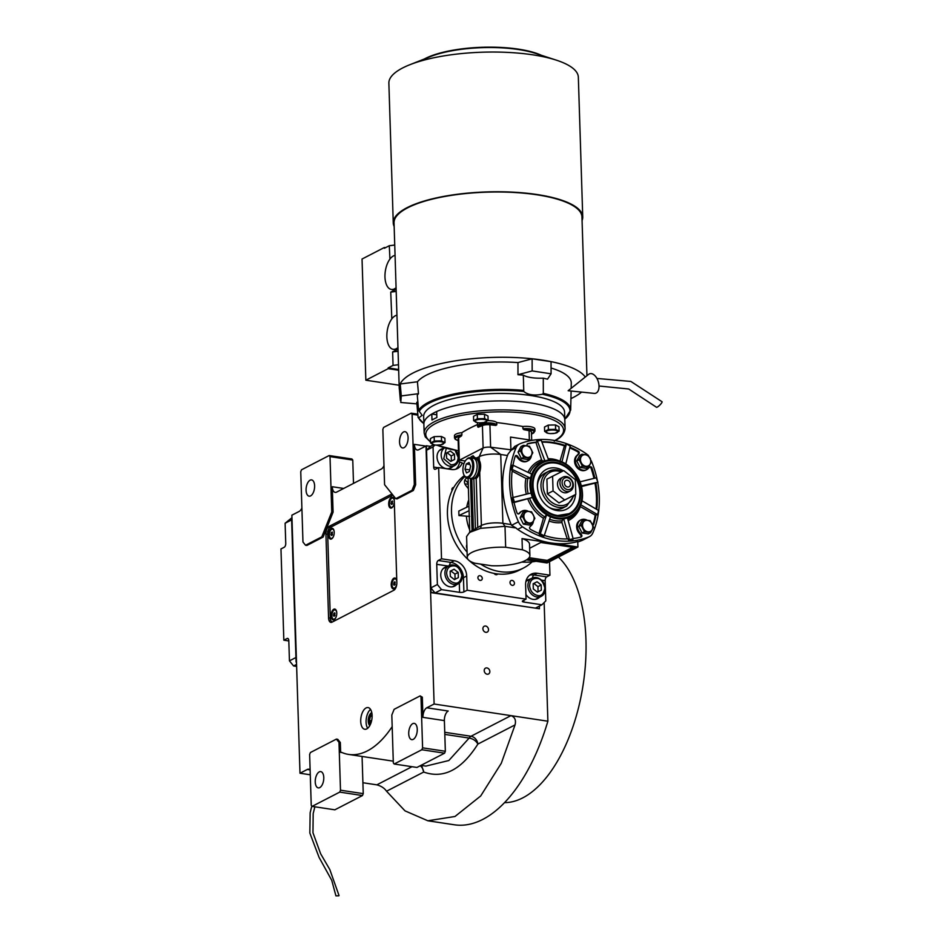 <?xml version="1.0" encoding="UTF-8"?>
<svg xmlns="http://www.w3.org/2000/svg" width="943" height="943" viewBox="0 0 943 943"><rect width="100%" height="100%" fill="white"/><g stroke="black" fill="none" stroke-linecap="round" stroke-linejoin="round"><path stroke-width="1.41" d="M371.778 712.637A6.813 3.43 98.6 0 0 368.23 721.065A6.813 3.43 -81.4 0 0 369.821 725.556M372.108 715.489A10.962 5.517 -81.4 0 0 368.053 707.58A10.962 5.517 -81.4 0 0 360.721 721.371A10.962 5.517 -81.4 0 0 364.776 729.269A10.962 5.517 -81.4 0 0 372.108 715.489M426.79 707.792L448.208 711.022A7.839 3.949 -81.4 0 0 444.377 720.605L422.959 717.364A7.839 3.949 98.6 0 1 426.79 707.792L434.11 704.02L547.883 721.206A158.742 79.907 98.6 0 1 454.349 824.783L427.827 820.775L404.983 810.85L386.536 791.224C384.461 788.171 381.231 786.038 376.846 784.847L362.902 782.737M415.651 484.749L413.352 490.501L397.097 498.894L395.765 498.694L412.02 490.301L414.319 484.549L415.651 484.749L414.378 444.365A7.839 3.949 98.6 0 0 417.277 450.011A7.839 3.949 98.6 0 0 418.68 449.752L426 445.968L434.11 704.02M383.978 465.642A7.839 3.949 98.6 0 1 381.29 469.048L336.592 492.116A7.839 3.949 98.6 0 1 335.178 492.376A7.839 3.949 98.6 0 1 332.29 486.729L343.676 488.45M333.091 512.167L331.747 511.966L330.015 456.612L329.154 455.54L301.512 469.803L300.746 471.712L302.962 542.025L305.532 545.254L306.876 545.455L323.131 537.062L333.091 512.167L332.29 486.729M301.89 508.018A7.839 3.949 98.6 0 1 299.202 511.412L291.882 515.184L296.503 662.057M310.117 770.018A7.839 3.949 98.6 0 0 308.715 769.193A7.839 3.949 98.6 0 0 307.312 769.453L299.992 773.236L291.882 515.184L296.078 661.998M336.403 739.1L310.4 752.526L309.634 754.447L311.237 805.298L312.086 806.383L339.728 792.12L340.494 790.199L338.985 742.33L336.403 739.1L337.747 739.3L340.329 742.53L340.635 752.361A7.839 3.949 98.6 0 1 341.366 752.337A7.839 3.949 98.6 0 1 341.873 752.479A104.968 52.843 -81.4 0 0 348.604 754.424A104.968 52.843 -81.4 0 0 392.182 726.617M420.13 695.899L394.115 709.325L391.816 715.065L393.325 762.934L394.186 764.007L421.827 749.744L422.594 747.834L420.991 696.971L420.13 695.899L422.323 697.172L422.959 717.364M392.441 494.533A6.271 3.159 -81.4 0 0 391.887 494.344A6.271 3.159 -81.4 0 0 390.767 494.556L328.989 526.442A6.271 3.159 -81.4 0 0 325.924 534.103L328.565 617.865A6.271 3.159 -81.4 0 0 330.875 622.392A6.271 3.159 -81.4 0 0 332.007 622.18L393.773 590.294A6.271 3.159 -81.4 0 0 396.838 582.633L394.209 498.859A6.271 3.159 -81.4 0 0 393.667 496.065M367.664 728.279A10.962 5.517 -81.4 0 1 366.084 722.173A10.962 5.517 98.6 0 1 370.516 709.384M489.841 671.487A3.289 2.676 62.7 0 0 488.333 668.552A3.289 2.676 62.7 0 0 485.515 668.139A3.289 2.676 62.7 0 0 484.219 670.638A3.289 2.676 62.7 0 0 485.716 673.585A3.289 2.676 62.7 0 0 488.533 673.997A3.289 2.676 62.7 0 0 489.841 671.487M488.521 629.606A3.289 2.676 62.7 0 0 487.024 626.671A3.289 2.676 62.7 0 0 484.195 626.258A3.289 2.676 62.7 0 0 482.899 628.757A3.289 2.676 62.7 0 0 484.396 631.692A3.289 2.676 62.7 0 0 487.213 632.105A3.289 2.676 62.7 0 0 488.521 629.606M544.158 602.542L547.883 721.206M414.319 484.549L412.103 414.248L417.89 415.12M412.02 490.301L413.352 490.501M412.103 414.248L411.242 413.164L383.612 427.427L382.846 429.348L384.579 484.69L395.765 498.694M353.495 483.382L352.765 460.054L330.015 456.612M323.131 537.062L321.799 536.862L331.747 511.966M305.532 545.254L321.799 536.862M299.992 773.236L310.271 774.781M338.985 742.33L340.329 742.53M340.494 790.199L363.244 793.641L362.077 756.463M342.109 752.585L340.635 752.361M444.813 734.397L469.142 738.074L448.821 760.529L425.906 766.093M420.991 696.971L422.323 697.172M422.594 747.834L445.344 751.276L444.377 720.605M445.344 751.276L444.577 753.186L416.947 767.449L394.186 764.007M444.742 732.287L470.993 736.259L510.965 715.631C514.866 717.069 516.222 720.169 515.043 724.908L501.299 763.252L480.694 795.975L454.974 816.497L427.827 820.775M329.154 455.54L351.904 458.97L352.765 460.054M408.083 437.599A8.228 4.137 98.6 0 1 402.59 447.937A8.228 4.137 98.6 0 1 399.549 442.008A8.228 4.137 98.6 0 1 405.054 431.67A8.228 4.137 98.6 0 1 408.083 437.599M411.242 413.164L417.808 414.154M314.62 485.845A8.228 4.137 98.6 0 1 309.115 496.171A8.228 4.137 98.6 0 1 306.074 490.242A8.228 4.137 98.6 0 1 311.579 479.904A8.228 4.137 98.6 0 1 314.62 485.845M363.244 793.641L362.477 795.55L334.848 809.813L312.086 806.383M323.779 777.539A8.228 4.137 98.6 0 1 318.286 787.876A8.228 4.137 98.6 0 1 315.245 781.947A8.228 4.137 98.6 0 1 320.738 771.61A8.228 4.137 98.6 0 1 323.779 777.539M339.728 792.12L362.477 795.55M421.627 765.457L423.702 772.046L386.536 791.224M515.043 724.908L477.877 744.086A7.839 6.365 -117.3 0 0 470.993 736.259A7.839 3.949 -81.4 0 0 469.142 738.074C473.103 738.77 476.015 740.774 477.877 744.086C461.587 769.771 443.54 779.095 423.702 772.046A7.839 6.365 -117.3 0 0 420.236 765.751M417.254 729.304A8.228 4.137 98.6 0 1 411.761 739.642A8.228 4.137 98.6 0 1 408.72 733.713A8.228 4.137 98.6 0 1 414.213 723.375A8.228 4.137 98.6 0 1 417.254 729.304M421.827 749.744L444.577 753.186M558.409 557.077A129.25 65.067 98.6 0 1 585.957 639.861A129.25 65.067 98.6 0 1 504.54 802.634M430.868 587.878L437.375 584.519L436.739 564.327A3.135 1.58 98.6 0 1 438.271 560.496L441.524 558.81L454.243 560.731A14.098 11.446 -117.3 0 1 466.702 576.02L463.461 577.694L463.897 591.909L467.15 590.224L526.053 599.123L522.799 600.809A3.135 0.931 -1.8 0 0 522.339 601.304A3.135 0.931 -1.8 0 0 523.848 602.047L541.919 604.781L535.424 608.129L435.029 592.97L430.868 587.878L426.542 450.247L430.421 446.369L433.462 444.801M435.029 592.97L441.524 589.611L459.595 592.345A3.135 0.931 -1.8 0 0 463.897 591.909M437.375 584.519L441.524 589.611M426.542 450.247L433.049 446.888L433.686 467.091A3.135 1.58 98.6 0 0 434.841 469.343A3.135 1.58 98.6 0 0 435.407 469.237L438.648 467.563L451.367 469.484A14.098 11.446 -117.3 0 0 457.414 468.553A14.098 11.446 -117.3 0 0 462.188 463.001M441.524 558.81L438.648 467.563M434.9 445.037L433.049 446.888M549.521 561.663L549.946 575.195L546.692 576.868A3.135 1.58 -81.4 0 0 545.16 580.699L545.797 600.891L541.919 604.781M477.889 577.705A2.581 2.098 62.7 0 0 482.297 578.377A2.581 2.098 62.7 0 0 477.889 577.705M510.01 582.562A2.581 2.098 62.7 0 0 514.43 583.222A2.581 2.098 62.7 0 0 510.01 582.562M525.899 594.479A10.573 8.581 62.7 0 0 537.628 598.652A10.573 8.581 62.7 0 0 539.502 597.237M530.166 579.143A10.573 8.581 62.7 0 0 527.927 579.851A10.573 8.581 62.7 0 0 525.923 581.395M526.053 599.123L525.605 584.919A14.098 11.446 -117.3 0 1 531.18 574.204A14.098 11.446 -117.3 0 1 537.227 573.273L533.974 574.947L546.692 576.868M453.772 487.507A2.581 2.098 62.7 0 0 452.098 490.678M494.156 573.427A2.581 2.098 62.7 0 0 497.727 573.969M549.946 575.195L537.227 573.273M467.15 590.224L466.702 576.02M468.27 484.655A3.913 3.183 62.7 0 0 465.064 484.278A3.913 3.183 62.7 0 0 465.029 484.289M447.171 566.602A10.573 8.581 62.7 0 0 444.931 567.321A10.573 8.581 62.7 0 0 440.746 575.348A10.573 8.581 62.7 0 0 445.567 584.801A10.573 8.581 62.7 0 0 454.632 586.11A10.573 8.581 62.7 0 0 456.506 584.707M443.458 448.432A10.573 8.581 62.7 0 0 441.218 449.139A10.573 8.581 62.7 0 0 437.033 457.178A10.573 8.581 62.7 0 0 441.854 466.62A10.573 8.581 62.7 0 0 450.919 467.94A10.573 8.581 62.7 0 0 452.793 466.526M450.766 467.575A10.573 8.581 -117.3 0 1 449.858 468.376M441.43 449.469A10.573 8.581 62.7 0 0 440.251 449.752M454.479 585.756A10.573 8.581 -117.3 0 1 453.571 586.558M445.143 567.651A10.573 8.581 62.7 0 0 443.964 567.922M537.475 598.286A10.573 8.581 -117.3 0 1 536.567 599.088M528.127 580.193A10.573 8.581 62.7 0 0 526.948 580.464M539.349 606.101L539.431 608.742L431.01 592.357L426.401 445.756L430.421 446.369M539.431 608.742L430.609 592.569L426.401 445.756M446.628 573.25C447.277 578.472 449.905 581.701 454.526 582.939C458.145 583.965 460.597 581.501 461.881 575.56C460.208 569.171 457.579 565.941 453.984 565.883C449.398 565.729 446.947 568.181 446.628 573.25M444.907 573.427A10.184 8.263 62.7 0 0 453.913 584.471A10.184 8.263 62.7 0 0 458.274 583.788A10.184 8.263 62.7 0 0 461.917 573.462A10.184 8.263 62.7 0 0 453.3 565.022A10.184 8.263 62.7 0 0 448.939 565.694A10.184 8.263 62.7 0 0 444.907 573.427M452.416 586.817A10.184 8.263 -117.3 0 1 452.392 586.829L458.274 583.788M448.939 565.694L443.08 568.712A10.184 8.263 62.7 0 0 443.057 568.723M458.192 572.425L454.09 569.23L450.153 571.21L450.318 576.397L454.42 579.591L458.357 577.611L458.192 572.425L454.939 574.098L450.837 570.904L450.153 571.246M454.09 569.23L450.837 570.904M455.104 579.25L454.939 574.098M529.612 585.792C530.261 591.002 532.889 594.231 537.51 595.469C541.141 596.495 543.592 594.043 544.877 588.102C543.203 581.701 540.563 578.472 536.98 578.413C532.394 578.259 529.942 580.723 529.612 585.792M527.891 585.968A10.184 8.263 62.7 0 0 536.897 597.002A10.184 8.263 62.7 0 0 541.27 596.33A10.184 8.263 62.7 0 0 544.913 585.992A10.184 8.263 62.7 0 0 536.284 577.552A10.184 8.263 62.7 0 0 531.923 578.224A10.184 8.263 62.7 0 0 527.891 585.968M535.412 599.347A10.184 8.263 -117.3 0 1 535.388 599.359L541.27 596.33M531.923 578.224L526.076 581.253A10.184 8.263 62.7 0 0 526.041 581.265M541.176 584.955L537.086 581.76L533.149 583.741L533.314 588.927L537.404 592.121L541.341 590.141L541.176 584.955L537.923 586.64L533.832 583.434L533.149 583.788M537.086 581.76L533.832 583.434M538.088 591.78L537.923 586.64M446.287 448.373L443.74 458.793L450.813 464.758C455.386 464.911 457.85 462.447 458.168 457.379L455.068 450.259M444.554 447.913A10.184 8.263 62.7 0 0 441.701 458.298A10.184 8.263 62.7 0 0 450.2 466.29A10.184 8.263 62.7 0 0 454.561 465.618A10.184 8.263 62.7 0 0 458.593 457.885A10.184 8.263 62.7 0 0 455.599 450.353M439.344 450.554A10.184 8.263 -117.3 0 1 439.367 450.542L444.495 447.89M448.679 468.647A10.184 8.263 62.7 0 0 448.703 468.636L454.561 465.618M446.605 458.215L450.707 461.41L454.632 459.43L454.479 454.243L450.377 451.049L446.44 453.029L446.605 458.215M450.377 451.049L446.44 453.064M454.479 454.243L451.226 455.929L447.123 452.723M451.391 461.068L451.226 455.929M291.564 518.037L285.116 523.235L291.623 519.888L295.937 657.507L289.442 660.866L288.806 640.674A3.135 1.58 98.6 0 0 287.65 638.411A3.135 1.58 98.6 0 0 287.085 638.517L283.831 640.191L288.817 640.945M296.573 664.426L293.591 665.958L296.632 666.418M285.116 523.235L285.753 543.439A3.135 1.58 98.6 0 1 284.22 547.27L280.967 548.944L283.831 640.191M293.591 665.958L289.442 660.866M371.907 713.368A6.012 3.029 98.6 0 0 370.752 714.146A6.012 3.029 98.6 0 0 368.654 720.853A6.012 3.029 -81.4 0 0 369.302 723.8A6.012 3.029 -81.4 0 0 370.163 724.896M372.096 715.265L370.481 716.102L369.42 720.452L370.74 723.564M369.42 720.452L371.589 720.782M370.481 716.102L372.108 716.35M392.901 495.11L329.131 528.021L327.61 531.852L330.38 620.105L332.019 622.168M394.245 499.92A5.481 2.758 -81.4 0 0 393.785 498.493A5.481 2.758 -81.4 0 0 390.532 498.093A5.481 2.758 -81.4 0 0 388.681 504.128A5.481 2.758 -81.4 0 0 392.453 507.31A5.481 2.758 -81.4 0 0 394.327 502.56M334.223 532.229A5.481 2.758 -81.4 0 0 333.633 529.53A5.481 2.758 -81.4 0 0 330.38 529.129A5.481 2.758 -81.4 0 0 328.529 535.164A5.481 2.758 -81.4 0 0 332.301 538.347A5.481 2.758 -81.4 0 0 334.223 532.229M396.779 580.699A5.481 2.758 -81.4 0 0 396.319 579.273A5.481 2.758 -81.4 0 0 393.066 578.872A5.481 2.758 -81.4 0 0 391.227 584.908A5.481 2.758 -81.4 0 0 394.987 588.09A5.481 2.758 -81.4 0 0 396.826 583.634M336.769 613.009A5.481 2.758 -81.4 0 0 336.179 610.31A5.481 2.758 -81.4 0 0 332.926 609.909A5.481 2.758 -81.4 0 0 331.076 615.944A5.481 2.758 -81.4 0 0 334.848 619.127A5.481 2.758 -81.4 0 0 336.769 613.009M332.573 538.029A4.703 2.369 98.6 0 1 331.347 538.453A4.703 2.369 98.6 0 1 331.217 538.418M333.798 529.919A4.703 2.369 -81.4 0 0 332.749 529.153A4.703 2.369 -81.4 0 0 332.62 529.141M332.749 529.153L332.478 529.117A4.703 2.369 -81.4 0 1 334.223 532.5A4.703 2.369 98.6 0 1 334.223 532.901M333.857 535.306A4.703 2.369 98.6 0 1 331.076 538.406A4.703 2.369 98.6 0 1 329.343 535.023A4.703 2.369 -81.4 0 1 332.478 529.117M332.301 535.011L332.207 532.017L330.84 534.245L331.358 535.494L332.301 535.011M330.84 534.245L332.431 534.481M331.264 532.512L332.478 532.689M335.119 618.808A4.703 2.369 98.6 0 1 333.881 619.233A4.703 2.369 98.6 0 1 333.751 619.197M336.345 610.699A4.703 2.369 -81.4 0 0 335.295 609.932A4.703 2.369 -81.4 0 0 335.154 609.921M335.295 609.932L335.024 609.897A4.703 2.369 -81.4 0 1 336.757 613.28A4.703 2.369 98.6 0 1 336.757 613.681M336.403 616.085A4.703 2.369 98.6 0 1 333.622 619.186A4.703 2.369 98.6 0 1 331.877 615.803A4.703 2.369 -81.4 0 1 335.024 609.897M334.836 615.791L334.741 612.797L333.386 615.025L333.893 616.274L334.836 615.791M333.386 615.025L334.965 615.26M333.798 613.292L335.013 613.469M392.724 506.992A4.703 2.369 98.6 0 1 391.498 507.405A4.703 2.369 98.6 0 1 391.369 507.381M393.95 498.871A4.703 2.369 -81.4 0 0 392.901 498.116A4.703 2.369 -81.4 0 0 392.76 498.104M394.009 504.257A4.703 2.369 98.6 0 1 391.227 507.369A4.703 2.369 98.6 0 1 389.494 503.975A4.703 2.369 -81.4 0 1 392.63 498.069A4.703 2.369 -81.4 0 1 394.257 500.368M392.441 503.975L392.347 500.981L390.991 503.208L391.51 504.458L392.441 503.975M390.991 503.208L392.571 503.444M391.416 501.464L392.63 501.652M395.27 587.772A4.703 2.369 98.6 0 1 394.033 588.184A4.703 2.369 98.6 0 1 393.903 588.161M396.496 579.65A4.703 2.369 -81.4 0 0 395.435 578.896A4.703 2.369 -81.4 0 0 395.306 578.884M396.543 585.037A4.703 2.369 98.6 0 1 393.761 588.149A4.703 2.369 98.6 0 1 392.029 584.754A4.703 2.369 -81.4 0 1 395.176 578.849A4.703 2.369 -81.4 0 1 396.791 581.147M394.987 584.754L394.893 581.76L393.526 583.988L394.044 585.238L394.987 584.754M393.526 583.988L395.117 584.224M393.95 582.244L395.164 582.432M596.931 378.438L630.879 381.455L662.033 401.73A3.913 0.825 135.3 0 1 660.619 404.241A3.913 0.825 135.3 0 1 657.259 407.105A3.913 0.825 135.3 0 1 656.469 407.246L628.686 388.999L599.017 386.017M596.188 393.019A10.184 5.87 73.6 0 1 594.208 393.384L568.146 390.72L588.609 374.371A10.184 5.87 73.6 0 1 589.222 373.97A10.184 5.87 73.6 0 1 597.992 380.772A10.184 5.87 73.6 0 1 596.188 393.019M468.4 488.651A4.703 3.819 -117.3 0 1 468.188 488.403L465.736 485.397A4.703 3.819 -117.3 0 1 466.325 478.478A4.703 3.819 -117.3 0 1 468.07 478.136M567.25 538.936L561.922 522.505L562.052 520.76L563.69 518.815L569.395 539.608L573.144 538.724L572.531 539.832L568.77 540.728L568.181 538.913A86.167 69.959 -117.3 0 1 544.311 535.424M531.498 433.969A9.006 2.664 178.2 0 0 532.889 433.415A9.006 2.664 178.2 0 0 532.677 430.55A9.006 2.664 178.2 0 0 523.825 429.654L522.929 428.747L522.858 426.507A9.795 2.9 -1.8 0 1 534.881 428.947L534.952 431.199A9.795 2.9 178.2 0 0 522.929 428.747M586.711 520.006A8.617 7.002 62.7 0 0 584.566 519.334A8.617 7.002 62.7 0 0 580.864 519.899A8.617 7.002 62.7 0 0 579.792 532.595L581.466 534.634A1.568 1.273 -117.3 0 1 581.053 537.027A86.167 69.959 -117.3 0 1 573.096 538.524M569.937 447.23A86.167 69.959 -117.3 0 1 578.365 451.273A1.568 1.273 -117.3 0 1 578.931 453.819L577.375 455.375A8.617 7.002 62.7 0 0 577.092 466.125A8.617 7.002 62.7 0 0 586.711 469.638A8.617 7.002 62.7 0 0 588.149 468.577L589.705 467.021A1.568 1.273 -117.3 0 1 591.921 467.893A86.167 69.959 -117.3 0 1 594.844 478.136M593.972 478.325A86.167 69.959 62.7 0 0 591.108 468.317A1.568 1.273 62.7 0 0 589.587 467.139M541.765 441.737A86.167 69.959 -117.3 0 1 552.94 442.467A86.167 69.959 -117.3 0 1 565.246 445.473L566.342 443.575L570.232 446.039L565.753 464.074M548.178 458.758A33.217 26.97 -117.3 0 1 559.989 461.21L564.433 445.886A86.167 69.959 62.7 0 0 552.126 442.88A86.167 69.959 62.7 0 0 541.919 442.137M512.992 465.205A86.167 69.959 -117.3 0 1 515.196 456.306A1.568 1.273 -117.3 0 1 517.377 456.094L519.051 458.145A8.617 7.002 62.7 0 0 528.033 460.773A8.617 7.002 62.7 0 0 531.333 455.917M528.033 460.773L527.22 461.186A8.617 7.002 -117.3 0 1 518.237 458.557L516.575 456.518A1.568 1.273 62.7 0 0 515.397 455.917M550.429 516.894L548.508 515.868A30.706 24.931 -117.3 0 0 550.453 516.811L544.182 535.801L543.168 536.85L539.325 534.822L539.644 533.726A86.167 69.959 -117.3 0 1 530.532 529.388A1.568 1.273 -117.3 0 1 529.966 526.854L531.522 525.298A8.617 7.002 62.7 0 0 533.384 521.503M528.021 511.141A8.617 7.002 62.7 0 0 525.876 510.469A8.617 7.002 62.7 0 0 522.186 511.035A8.617 7.002 62.7 0 0 520.748 512.084L519.192 513.652A1.568 1.273 -117.3 0 1 516.976 512.768A86.167 69.959 -117.3 0 1 513.994 502.301L512.98 502.536L511.542 498.093L512.957 497.527L514.395 501.971L512.98 502.536M495.865 425.434A9.006 2.664 178.2 0 0 485.197 424.008A9.006 2.664 178.2 0 0 478.431 427.191A188.011 55.59 -1.8 0 1 482.415 425.529A6.271 1.851 -1.8 0 1 489.912 424.774A188.011 55.59 -1.8 0 1 495.865 425.434L496.796 424.798L496.725 422.558A188.011 55.59 -1.8 0 1 510.116 424.362A188.011 55.59 -1.8 0 1 522.858 426.507M523.825 429.654A188.011 55.59 -1.8 0 1 529.058 430.68A6.271 1.851 -1.8 0 1 531.439 432.059L531.699 440.275M587.76 454.986A10.184 8.263 62.7 0 0 586.322 453.795A88.524 71.868 62.7 0 0 566.46 443.634M566.248 443.564A88.524 71.868 62.7 0 0 552.869 440.216A88.524 71.868 62.7 0 0 519.97 443.776A10.184 8.263 62.7 0 0 519.393 444.047A10.184 8.263 62.7 0 0 516.104 447.642A88.524 71.868 62.7 0 0 518.438 521.797A10.184 8.263 62.7 0 0 522.575 526.866A88.524 71.868 62.7 0 0 588.927 536.897A10.184 8.263 62.7 0 0 589.505 536.626A10.184 8.263 62.7 0 0 592.793 533.031A88.524 71.868 62.7 0 0 598.616 511.495M511.177 524.556L502.89 523.306L505 526.324L505.66 547.258A31.331 9.265 178.2 0 0 467.256 557.478A31.331 9.265 178.2 0 0 474.777 563.207L491.492 565.729A31.331 9.265 178.2 0 0 529.895 555.51L529.542 544.288A31.331 9.265 -1.8 0 0 522.021 538.571L577.918 547.011L547.034 562.947L526.559 559.859M577.918 547.011L577.741 541.541A88.524 71.868 -117.3 0 1 551.148 542.968A88.524 71.868 -117.3 0 1 517.707 529.388A10.184 8.263 -117.3 0 1 516.033 527.986L511.471 525.239A88.524 71.868 -117.3 0 1 508.006 454.125L511.365 449.858L490.619 447.206A6.271 1.851 178.2 0 0 483.122 447.972L459.347 460.231L465.3 460.938M529.671 548.248L540.822 542.484L574.947 547.647L547.317 561.91L527.832 558.963M536.107 561.297A88.524 71.868 -117.3 0 1 521.703 562.087M589.505 536.626L582.597 540.198A10.184 8.263 -117.3 0 1 582.02 540.457A88.524 71.868 -117.3 0 1 577.764 541.977M572.672 547.305L547.27 560.413L529.117 557.667M547.317 561.91L547.27 560.413M467.256 557.478L466.596 536.532L469.579 532.418L480.529 528.339L505 526.324L516.033 527.986M505.66 547.258L522.375 549.781L522.021 538.571M529.895 555.51A31.331 9.265 178.2 0 0 522.375 549.781M532.147 440.346L510.517 437.08L510.917 449.787M590.518 459.005A88.524 71.868 62.7 0 0 590.459 458.876A10.184 8.263 62.7 0 0 589.764 457.52M598.722 510.623A88.524 71.868 62.7 0 0 597.709 482.392M597.332 480.447A88.524 71.868 62.7 0 0 591.273 460.785M513.039 497.503A86.167 69.959 -117.3 0 1 512.214 470.309L510.634 469.473L511.813 465.429L513.251 465.312L512.073 469.355L510.634 469.473M527.231 445.756A1.568 1.273 -117.3 0 1 527.844 443.646A86.167 69.959 -117.3 0 1 536.756 442.043L536.803 440.605L541.188 440.192L548.673 460.066A30.706 24.931 -117.3 0 0 546.763 460.432L542.673 461.009L541.6 459.889L535.942 442.456L536.756 442.043M597.909 482.25L596.176 477.83L597.909 482.25L595.823 482.934A86.167 69.959 -117.3 0 1 596.789 509.444M597.626 514.89L598.51 510.446L597.626 514.89L596.035 514.689A86.167 69.959 -117.3 0 1 593.701 524.367A1.568 1.273 -117.3 0 1 592.841 525.157M469.095 510.682L458.946 515.562L458.805 511.071L468.954 506.191M469.626 516.387L458.946 515.562M511.365 449.858L515.09 446.298M569.395 539.608L568.77 540.728M539.019 533.467L543.439 518.261L546.61 514.784L540.339 533.762L539.325 534.822M518.485 513.959L519.935 512.509A8.617 7.002 -117.3 0 1 521.373 511.46L522.186 511.035M514.395 501.971L532.465 497.444L514.053 502.513M532.394 497.456L531.675 495.24A30.706 24.931 -117.3 0 1 531.027 493L512.957 497.527M512.073 469.355L530.555 478.207L525.958 478.431L512.12 471.111M531.027 493A30.706 24.931 62.7 0 1 530.555 478.207A30.706 24.931 -117.3 0 1 531.074 476.144A30.706 24.931 -117.3 0 1 531.734 474.164L513.251 465.312M535.942 442.456A86.167 69.959 62.7 0 0 527.29 444M541.188 440.192L537.427 441.076L544.889 460.879M536.932 440.581L540.622 439.697M564.433 445.886L565.246 445.473M559.989 461.21L560.213 462.211M570.232 446.039L566.389 444L561.91 462.058A30.706 24.931 -117.3 0 1 563.843 463.013A30.706 24.931 -117.3 0 1 565.753 464.109A30.706 24.931 62.7 0 1 579.886 481.437A30.706 24.931 -117.3 0 1 580.688 483.641A30.706 24.931 -117.3 0 1 581.336 485.881L581.253 485.397M566.425 443.717L570.185 445.603M586.711 469.638L585.898 470.05A8.617 7.002 -117.3 0 1 576.279 466.549A8.617 7.002 -117.3 0 1 576.562 455.787L578.118 454.231A1.568 1.273 62.7 0 0 577.552 451.697A86.167 69.959 62.7 0 0 569.772 447.913M580.086 481.814L596.176 477.83M597.626 482.274L581.407 485.869M595.823 482.934L581.536 486.541M596.07 509.02A86.167 69.959 62.7 0 0 595.009 483.358M598.51 510.446L581.807 500.686M598.805 510.847L597.603 514.737M597.332 514.489L580.629 504.717A30.706 24.931 -117.3 0 0 581.289 502.737A30.706 24.931 -117.3 0 0 581.796 500.674A30.706 24.931 62.7 0 0 581.336 485.881M596.035 514.689L595.222 515.114L579.509 506.155M592.782 525.027A1.568 1.273 62.7 0 0 592.888 524.779A86.167 69.959 62.7 0 0 595.222 515.114M580.794 537.097A1.568 1.273 62.7 0 0 580.652 535.058L578.978 533.007A8.617 7.002 -117.3 0 1 580.051 520.324L580.864 519.899M567.462 518.013L565.588 518.45A30.706 24.931 -117.3 0 0 567.438 517.919L573.144 538.724M482.415 425.529L483.122 447.972L479.209 456.671A15.666 4.632 -1.8 0 1 500.733 454.491L507.487 455.516M489.912 424.774L490.619 447.206L500.733 454.491L502.89 523.306A15.666 4.632 178.2 0 0 481.378 525.475L480.529 528.339M476.227 457.909L476.675 457.98A10.962 5.517 98.6 0 1 479.327 460.373C480.942 463.697 481.06 467.716 479.704 472.408L481.378 525.475L473.398 529.942L471.806 479.268A10.962 5.517 98.6 0 0 473.834 478.219L475.425 528.893M473.386 529.601L470.498 531.805M470.439 478.561L472.066 530.284L469.178 533.101M466.974 548.637A4.703 3.819 -117.3 0 1 466.856 544.63M464.852 476.498A54.835 44.521 62.7 0 0 467.091 552.126M480.565 564.079A54.835 44.521 62.7 0 0 500.014 571.635A54.835 44.521 62.7 0 0 523.506 568.004A54.835 44.521 62.7 0 0 532.1 561.851M439.073 436.515A5.387 1.591 178.2 0 0 436.409 436.574M482.179 414.272A5.387 1.591 178.2 0 0 479.515 414.331M553.164 424.998A5.387 1.591 178.2 0 0 550.512 425.057M496.796 424.798A9.795 2.9 178.2 0 0 486.046 422.947A9.795 2.9 178.2 0 0 477.523 426.095L477.453 423.843A9.795 2.9 -1.8 0 1 478.054 422.806M487.932 420.637A9.795 2.9 -1.8 0 1 496.725 422.558M463.944 463.756L459.819 461.999A6.271 1.851 -1.8 0 1 458.793 461.033L458.098 438.589A6.271 1.851 -1.8 0 1 458.64 437.8A188.011 55.59 -1.8 0 1 461.457 435.961L461.905 434.912A9.795 2.9 178.2 0 0 454.526 437.953L454.455 435.713A9.795 2.9 -1.8 0 1 461.834 432.672A188.011 55.59 -1.8 0 1 477.476 424.574M478.431 427.191L477.783 426.719M531.97 523.825L529.589 525.062L523.4 524.119L520.123 517.672L523.023 512.155L525.404 510.929L531.593 511.86L534.87 518.308L531.97 523.825L525.781 522.894L522.505 516.446L525.404 510.929M590.648 532.689L588.267 533.927L582.079 532.984L578.802 526.536L581.713 521.019L584.094 519.793L590.271 520.725L593.56 527.172L590.648 532.689L584.471 531.758L581.194 525.31L584.094 519.793M588.585 467.115L586.204 468.341L580.028 467.41L576.739 460.95L579.65 455.434L582.031 454.208L588.22 455.139L591.497 461.599L588.585 467.115L582.409 466.172L579.132 459.724L582.031 454.208M529.907 458.251L527.526 459.477L521.338 458.546L518.061 452.086L520.96 446.569L523.353 445.344L529.53 446.275L532.807 452.734L529.907 458.251L523.719 457.308L520.442 450.86L523.353 445.344M550.453 516.811A30.706 24.931 62.7 0 0 557.101 518.756A30.706 24.931 62.7 0 0 563.69 518.815A30.706 24.931 -117.3 0 0 565.588 518.45L563.714 518.898M530.956 493.024L531.675 495.24A30.706 24.931 -117.3 0 0 532.465 497.444A30.706 24.931 62.7 0 0 546.61 514.784A30.706 24.931 -117.3 0 0 548.508 515.868L546.586 514.854M530.485 478.172L531.663 474.129M531.734 474.164A30.706 24.931 62.7 0 1 544.913 460.962A30.706 24.931 -117.3 0 1 546.763 460.432L548.637 459.984M562.9 462.506L561.922 461.987M565.765 464.027L564.928 463.579M581.525 501.888L581.866 500.709M580.699 504.753L581.077 503.456M458.793 461.033A6.271 1.851 -1.8 0 1 459.347 460.231L458.64 437.8M461.905 434.912L461.834 432.672M479.704 472.408A10.962 5.517 98.6 0 1 476.203 478.572L477.736 527.361M473.834 478.219L476.203 478.572M468.235 483.335L467.15 482.014A4.703 3.819 62.7 0 0 464.722 480.364M523.506 568.004L519.452 570.102A54.835 44.521 -117.3 0 1 495.947 573.733A54.835 44.521 -117.3 0 1 450.495 531.616A54.835 44.521 -117.3 0 1 464.321 475.637M523.4 524.119L525.781 522.894M520.123 517.672L522.505 516.446M582.079 532.984L584.471 531.758M578.802 526.536L581.194 525.31M580.028 467.41L582.409 466.172M576.739 460.95L579.132 459.724M521.338 458.546L523.719 457.308M518.061 452.086L520.442 450.86M476.675 457.98L479.209 456.671L479.327 460.373M475.178 478.419A10.962 5.517 -81.4 0 0 479.527 466.596A10.962 5.517 -81.4 0 0 475.472 457.791A10.962 5.517 -81.4 0 0 474.529 457.815A10.962 5.517 -81.4 0 0 473.327 458.263A10.184 5.128 98.6 0 1 476.003 460.597A10.173 5.116 -81.4 0 0 476.003 460.597A10.184 5.128 98.6 0 1 477.099 465.606A10.184 5.128 -81.4 0 0 473.362 458.263A10.184 5.128 -81.4 0 0 473.351 458.263L470.003 457.756A10.184 5.128 -81.4 0 0 466.761 459.194A10.184 5.128 -81.4 0 0 466.49 459.5M473.197 478.69A10.184 5.128 98.6 0 1 472.313 478.702L470.321 478.407A10.184 5.128 -81.4 0 0 470.321 478.407A10.184 5.128 -81.4 0 0 477.123 465.606A10.184 5.128 98.6 0 1 473.527 476.958A10.184 5.128 98.6 0 1 470.286 478.407A10.962 5.517 -81.4 0 0 471.806 479.398M471.135 457.933L471.099 456.801L473.127 455.752L473.186 457.614L474.529 457.815M475.001 457.885L473.127 455.752M434.016 444.731L430.538 442.951L430.409 438.566L434.157 436.621L441.395 436.468L444.872 438.247L445.002 442.632L441.253 444.566L443.139 444.106M477.123 422.488L473.645 420.708L473.516 416.311L477.264 414.378L484.502 414.225L487.979 415.993L488.109 420.389L484.36 422.323L486.246 421.863M548.119 433.202L544.641 431.423L544.5 427.038L548.248 425.104L555.486 424.939L558.963 426.719L559.093 431.104L555.344 433.049L557.242 432.578M431.8 414.036L431.988 420.024A70.489 20.84 -1.8 0 1 434.299 418.751A70.501 20.852 -1.8 0 1 436.868 417.513L436.68 411.525A70.501 20.852 -1.8 0 1 515.279 401.341A70.501 20.852 -1.8 0 1 564.81 419.647A70.501 20.852 178.2 0 0 513.016 401.211A70.501 20.852 178.2 0 0 434.11 412.763A70.501 20.852 178.2 0 0 423.879 424.079A70.501 20.852 -1.8 0 1 431.8 414.036L436.786 414.79M529.164 522.964A6.012 4.88 62.7 0 0 534.115 518.002A6.012 4.88 62.7 0 0 528.799 511.483A6.012 4.88 62.7 0 0 523.848 516.446A6.012 4.88 62.7 0 0 529.164 522.964M587.843 531.828A6.012 4.88 62.7 0 0 592.805 526.866A6.012 4.88 62.7 0 0 587.489 520.347A6.012 4.88 62.7 0 0 582.526 525.31A6.012 4.88 62.7 0 0 587.843 531.828M585.78 466.255A6.012 4.88 62.7 0 0 590.742 461.28A6.012 4.88 62.7 0 0 585.426 454.762A6.012 4.88 62.7 0 0 580.464 459.736A6.012 4.88 62.7 0 0 585.78 466.255M527.102 457.39A6.012 4.88 62.7 0 0 532.064 452.416A6.012 4.88 62.7 0 0 526.736 445.898A6.012 4.88 62.7 0 0 521.785 450.872A6.012 4.88 62.7 0 0 527.102 457.39M473.362 458.263L475.355 458.569A10.184 5.128 98.6 0 1 479.115 465.913A10.184 5.128 98.6 0 1 474.282 478.278M471.983 458.062A10.962 5.517 98.6 0 1 473.186 457.614M433.863 444.79L434.558 444.919M430.538 442.951L434.299 441.018L441.524 440.852L445.002 442.632M434.157 436.621L434.299 441.018M441.395 436.468L441.524 440.852M440.629 444.813L436.055 445.143M476.969 422.547L477.665 422.676M473.645 420.708L477.406 418.763L484.631 418.609L488.109 420.389M477.264 414.378L477.406 418.763M484.502 414.225L484.631 418.609M483.735 422.57L479.162 422.888M547.954 433.261L548.649 433.403M544.641 431.423L548.39 429.489L555.627 429.324L559.093 431.104M548.248 425.104L548.39 429.489M555.486 424.939L555.627 429.324M554.72 433.297L550.146 433.615M557.16 515.715A27.418 22.255 62.7 0 0 568.653 513.864A27.418 22.255 62.7 0 0 568.853 513.758M543.698 465.029A27.418 22.255 62.7 0 0 543.498 465.135C523.518 473.563 534.115 513.711 557.042 515.644L569.053 513.652A27.418 22.255 62.7 0 0 578.872 485.834A27.418 22.255 62.7 0 0 555.651 463.107A27.418 22.255 62.7 0 0 543.911 464.923A27.418 22.255 62.7 0 0 534.092 492.741A27.418 22.255 62.7 0 0 557.301 515.467A27.418 22.255 62.7 0 0 569.053 513.652M432.648 442.55A6.012 1.78 178.2 0 0 434.676 444.943A6.012 1.78 178.2 0 0 442.927 444.106A6.012 1.78 178.2 0 0 440.911 441.725A6.012 1.78 178.2 0 0 432.648 442.55M475.755 420.307A6.012 1.78 178.2 0 0 477.771 422.688A6.012 1.78 178.2 0 0 486.034 421.863A6.012 1.78 178.2 0 0 484.018 419.47A6.012 1.78 178.2 0 0 475.755 420.307M546.751 431.034A6.012 1.78 178.2 0 0 548.767 433.415A6.012 1.78 178.2 0 0 557.018 432.578A6.012 1.78 178.2 0 0 555.003 430.197A6.012 1.78 178.2 0 0 546.751 431.034M473.539 476.958L473.527 476.958A10.173 5.116 -81.4 0 0 473.539 476.958A10.173 5.116 -81.4 0 0 477.099 465.618A10.173 5.116 -81.4 0 0 476.003 460.608L476.003 460.597M575.489 494.533A22.302 18.106 -117.3 0 1 557.148 510.576A22.302 18.106 -117.3 0 1 549.663 507.77A22.302 18.106 -117.3 0 1 537.463 484.136A22.302 18.106 -117.3 0 1 555.816 467.999A22.302 18.106 -117.3 0 1 563.325 470.828M548.838 507.228A19.579 15.901 62.7 0 0 554.625 509.244A19.579 15.901 62.7 0 0 563.018 507.947L566.684 506.061L574.358 495.11M557.113 469.956A19.579 15.901 62.7 0 0 548.72 471.252L545.054 473.138A19.579 15.901 62.7 0 0 537.427 485.115M464.121 475.201A10.184 5.128 -81.4 0 0 464.286 475.567A10.184 5.128 -81.4 0 0 466.962 477.901A10.184 5.128 -81.4 0 0 473.763 465.099A10.184 5.128 -81.4 0 0 470.003 457.756M472.691 465.217A9.395 4.727 -81.4 0 0 466.219 459.76A9.395 4.727 -81.4 0 0 462.93 470.251A9.395 4.727 -81.4 0 0 463.944 474.871A9.395 4.727 -81.4 0 0 469.52 475.555A9.395 4.727 -81.4 0 0 472.691 465.217M464.993 469.178L466.255 463.968L469.072 462.518L470.628 466.278L469.355 471.488L466.537 472.938L464.993 469.178L469.744 469.897M575.808 494.356L558.975 502.925L547.364 493.861L553.058 490.926L564.668 499.979L575.808 494.356L575.348 479.681L563.737 470.616L552.598 476.239L553.058 490.926M552.598 476.239L546.905 479.174L547.364 493.861M466.255 463.968L469.897 464.522M558.975 502.925L564.668 499.979M570.232 491.008L567.792 492.258A7.839 6.365 -117.3 0 1 564.433 492.776A7.839 6.365 -117.3 0 1 557.808 486.293A7.839 6.365 -117.3 0 1 560.614 478.337L563.042 477.087A7.839 6.365 62.7 0 0 560.248 485.032A7.839 6.365 62.7 0 0 566.873 491.527A7.839 6.365 62.7 0 0 570.232 491.008A7.839 6.365 62.7 0 0 573.038 483.052A7.839 6.365 62.7 0 0 566.401 476.569A7.839 6.365 62.7 0 0 563.042 477.087M567.639 489.606A6.271 5.092 62.7 0 0 572.802 484.431A6.271 5.092 62.7 0 0 567.262 477.641A6.271 5.092 62.7 0 0 562.099 482.816A6.271 5.092 62.7 0 0 567.639 489.606M567.344 480.258A3.524 2.864 -117.3 0 1 570.326 483.181A3.524 2.864 -117.3 0 1 569.065 486.753A3.524 2.864 -117.3 0 1 567.556 486.989A3.524 2.864 -117.3 0 1 564.574 484.065A3.524 2.864 -117.3 0 1 565.835 480.494A3.524 2.864 -117.3 0 1 567.344 480.258M396.944 315.221A17.233 8.676 -81.4 0 0 395.27 315.787A17.233 8.676 -81.4 0 0 386.901 333.928A17.233 8.676 -81.4 0 0 393.219 349.287A17.233 8.676 -81.4 0 0 396.308 348.698A17.233 8.676 -81.4 0 0 397.958 347.554M393.219 349.287L395.223 349.582A17.233 8.676 -81.4 0 0 398.005 349.146L392.63 351.939L398.076 351.267M395.058 255.376A17.233 8.676 -81.4 0 0 393.396 255.954A17.233 8.676 -81.4 0 0 385.015 274.095A17.233 8.676 -81.4 0 0 391.333 289.442A17.233 8.676 -81.4 0 0 394.433 288.864A17.233 8.676 -81.4 0 0 396.084 287.721M391.816 318.911L390.744 292.094L396.131 289.324A17.233 8.676 98.6 0 1 393.349 289.749L391.333 289.442M400.374 400.551L399.349 388.61L400.233 383.99L401.27 395.93L400.775 402.484L416.912 403.887M551.077 373.793L532.158 370.929L532.123 358.811L551.042 361.664L551.077 373.793L547.518 379.169A77.479 22.915 178.2 0 0 543.286 378.167L543.321 393.384L542.355 394.257C533.997 395.812 527.809 394.869 523.778 391.451L523.318 375.149C527.455 377.448 534.115 378.461 543.286 378.167M523.365 390.378A76.654 22.667 178.2 0 0 428.546 402.272A76.654 22.667 178.2 0 0 418.598 410.382L417.289 395.388A77.479 22.915 -1.8 0 1 418.48 393.702L417.431 381.774A78.128 23.104 -1.8 0 1 426.436 375.125A78.128 23.104 -1.8 0 1 517.955 362.584L532.123 358.811M523.318 375.149A77.479 22.915 178.2 0 0 517.978 374.713L517.955 362.584M532.158 370.929L517.978 374.713M424.161 433.049L423.643 416.594A70.501 20.852 -1.8 0 1 433.874 405.278A70.501 20.852 -1.8 0 1 512.78 393.738A70.501 20.852 -1.8 0 1 564.574 412.162L565.093 428.617A70.501 20.852 178.2 0 0 513.298 410.193A70.501 20.852 178.2 0 0 434.393 421.733A70.501 20.852 178.2 0 0 424.161 433.049L425.246 436.833L430.515 442.055M551.054 368.029A78.128 23.104 -1.8 0 1 571.281 383.129L571.163 388.316M400.233 383.99L417.431 381.774M585.273 377.035A94.005 27.795 178.2 0 0 541.966 360.037A94.005 27.795 178.2 0 0 446.734 362.371A94.005 27.795 178.2 0 0 399.231 388.162A94.005 27.795 178.2 0 0 399.443 389.765M570.928 398.606A94.005 27.795 178.2 0 0 581.595 392.099M418.48 393.702L401.27 395.93M418.598 410.382L422.169 415.297L418.704 417.867L418.079 417.301L416.771 402.319L417.843 401.812M423.855 423.548A75.959 22.455 -1.8 0 1 418.704 417.867L418.079 417.301M586.947 375.703L581.961 216.973A94.005 27.795 178.2 0 0 536.767 194.765A94.005 27.795 178.2 0 0 441.536 197.087A94.005 27.795 178.2 0 0 394.044 222.878L399.231 388.162M399.148 385.227L365.849 380.206L362.041 259.03L384.39 247.49L384.414 248.245L389.294 245.722L394.74 245.05M398.5 364.729L393.054 365.401L392.63 351.939M398.653 369.503L388.174 367.911L393.054 365.401M582.067 220.568A94.783 28.031 178.2 0 0 582.739 216.949A94.783 28.031 178.2 0 0 524.049 192.961A94.783 28.031 178.2 0 0 421.321 201.92A94.783 28.031 178.2 0 0 393.255 222.913A94.783 28.031 178.2 0 0 394.15 226.473M365.849 380.206L388.198 368.666L388.174 367.911M389.93 259.077L389.294 245.722M384.39 247.49L385.534 247.667M390.744 292.094L396.19 291.434M398.677 370.245L388.198 368.666M393.255 222.913L388.87 83.184A94.783 28.031 -1.8 0 1 409.84 64.725A94.783 28.031 -1.8 0 1 416.924 62.203A94.783 28.031 -1.8 0 1 556.264 60.128A94.783 28.031 -1.8 0 1 578.342 77.232L582.739 216.949M409.84 64.725L430.314 56.627A67.979 20.098 -1.8 0 1 435.395 54.812A67.979 20.098 -1.8 0 1 535.318 53.327L556.264 60.128M424.362 58.985A67.979 20.098 -1.8 0 1 435.383 54.435A67.979 20.098 -1.8 0 1 541.412 55.307M338.808 895.803L335.92 895.85L338.808 895.803M414.378 444.365L425.776 446.086M411.997 766.706L376.846 784.847M307.312 769.453L309.976 769.865M330.321 618.136L328.565 617.865M327.681 534.363L325.924 534.103M331.476 526.807L328.989 526.442M392.689 494.851L390.767 494.556M526.111 580.652L531.039 578.684M523.848 602.047L523.801 600.29M541.4 580.134L545.16 580.699M459.312 583.128L459.595 592.345M462.176 578.083A3.135 0.931 178.2 0 0 463.461 577.694A14.098 11.446 -117.3 0 0 450.99 562.417L438.271 560.496M436.739 564.327L448.231 566.059M449.481 565.435A3.135 1.58 98.6 0 1 450.99 562.417L454.243 560.731M438.236 467.775L433.686 467.091M453.677 466.066L448.526 469.06M532.477 577.976A3.135 1.58 98.6 0 1 533.974 574.947A14.098 11.446 -117.3 0 0 529.636 575.206M459.618 461.905A14.098 11.446 -117.3 0 1 455.705 469.225M288.157 638.682L287.085 638.517M562.052 520.76A31.708 25.744 -117.3 0 1 555.191 520.725A31.708 25.744 -117.3 0 1 549.651 519.251M561.922 522.505A33.217 26.97 -117.3 0 1 554.637 522.481A33.217 26.97 -117.3 0 1 549.062 521.031M529.353 439.921L529.058 430.68M582.02 540.457L588.927 536.897M522.575 526.866L517.707 529.388M511.589 525.322L518.438 521.797M516.104 447.642L511.035 450.259M539.761 534.598L543.604 536.626M519.935 512.509L520.748 512.084M511.978 497.869L513.416 502.313M512.249 465.205L511.082 469.249M516.575 456.518L517.377 456.094M519.051 458.145L518.237 458.557M578.365 451.273L577.552 451.697M578.118 454.231L578.931 453.819M577.375 455.375L576.562 455.787M591.921 467.893L591.108 468.317M593.701 524.367L592.888 524.779M578.978 533.007L579.792 532.595M581.466 534.634L580.652 535.058M569.218 540.504L572.967 539.608M469.697 529.825A37.531 30.471 -117.3 0 1 466.431 516.693M466.738 507.251A37.531 30.471 -117.3 0 1 468.754 499.931M554.838 440.546A68.933 20.381 178.2 0 0 529.353 413.718A68.933 20.381 178.2 0 0 435.772 423.431A68.933 20.381 178.2 0 0 430.503 441.595M437.033 445.167A68.933 20.381 178.2 0 0 458.475 450.719M540.339 533.762L544.182 535.801M543.439 518.261A33.217 26.97 -117.3 0 1 527.903 499.236M544.417 516.646A31.708 25.744 -117.3 0 1 529.718 498.635M526.312 494.179A33.217 26.97 -117.3 0 1 525.958 478.431M528.163 493.719A31.708 25.744 -117.3 0 1 527.797 478.773M529.624 473.15A31.708 25.744 -117.3 0 1 542.673 461.009M527.974 472.36A33.217 26.97 -117.3 0 1 541.6 459.889M561.91 462.07A30.706 24.931 62.7 0 0 555.262 460.125A30.706 24.931 62.7 0 0 551.36 459.854A30.706 24.931 62.7 0 0 548.673 460.066M548.614 459.913A31.708 25.744 -117.3 0 1 549.262 459.901L555.286 460.125C576.256 462.153 590.613 494.651 577.505 510.505A30.706 24.931 62.7 0 0 580.629 504.717M567.438 517.919A30.706 24.931 62.7 0 0 577.505 510.505L576.256 512.19A31.708 25.744 -117.3 0 1 567.769 519.11M580.145 507.122A33.217 26.97 -117.3 0 1 568.181 520.619M461.457 435.961A9.006 2.664 178.2 0 0 458.157 440.511M467.15 482.014L468.176 481.484M557.384 517.884A29.952 24.318 62.7 0 0 582.067 493.154A29.952 24.318 62.7 0 0 555.58 460.691A29.952 24.318 62.7 0 0 530.885 485.421A29.952 24.318 62.7 0 0 557.384 517.884M555.627 462.365A28.196 22.891 -117.3 0 1 580.57 492.93A28.196 22.891 -117.3 0 1 557.325 516.21A28.196 22.891 -117.3 0 1 532.382 485.645A28.196 22.891 -117.3 0 1 555.627 462.365M562.205 471.394L557.396 469.909L548.72 471.252A19.579 15.901 62.7 0 0 541.706 491.126A19.579 15.901 62.7 0 0 558.291 507.358A19.579 15.901 62.7 0 0 566.684 506.061M561.203 471.901A18.023 14.628 62.7 0 0 557.973 471.04A18.023 14.628 62.7 0 0 543.121 485.916A18.023 14.628 62.7 0 0 559.058 505.436A18.023 14.628 62.7 0 0 573.356 495.629M419.187 411.431A75.959 22.455 -1.8 0 1 429.171 403.18A75.959 22.455 -1.8 0 1 523.778 391.451M542.355 394.257A75.959 22.455 -1.8 0 1 564.798 419.128M564.798 419.222L570.656 410.122A76.654 22.667 178.2 0 0 543.321 393.384M348.604 754.424L393.266 761.166M420.991 765.362L425.918 766.105M531.498 434.039L534.952 431.199M514.513 446.558L519.393 444.047M470.592 531.805L469.579 532.418M477.523 426.095L477.901 427.096M454.526 437.953L455.221 439.285L458.157 440.57M469.767 532.288L468.07 478.066M436.491 445.155L458.475 450.825M554.236 441.124C556.252 439.992 564.22 436.597 565.093 428.617M476.392 457.933L475.472 457.791M439.202 445.072L442.078 444.566M482.309 422.829L485.185 422.311M553.293 433.544L556.17 433.037M466.962 477.901L470.286 478.407M463.944 474.871L464.286 475.567M570.656 410.122L571.104 391.027M423.867 423.655L418.138 417.56M339.032 895.567L329.814 869.564L320.644 853.78L312.97 832.752L313.182 813.573L314.868 806.795M311.815 806.041L310.153 812.713L309.846 833.034L319.076 857.399L331.736 880.302L335.92 895.85"/></g></svg>
